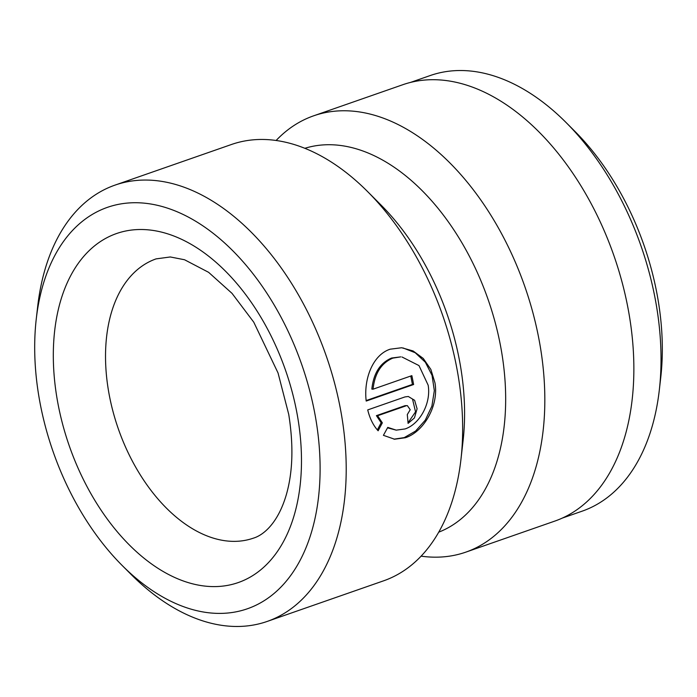 <?xml version="1.0" encoding="UTF-8"?>
<svg xmlns="http://www.w3.org/2000/svg" width="697" height="697" viewBox="0 0 697 697"><rect width="100%" height="100%" fill="white"/><g stroke="black" fill="none" stroke-linecap="round" stroke-linejoin="round"><path stroke-width="1.05" d="M566.069 122.515L574.964 131.428A212.193 131.489 70.8 0 1 658.046 299.736A212.193 131.489 70.8 0 1 660.765 377.365L659.336 389.876A230.681 142.937 -109.2 0 0 656.391 305.486A230.681 142.937 -109.2 0 0 566.069 122.515A230.681 142.937 -109.2 0 0 430.162 75.564L410.411 82.455M562.383 518.063L582.134 511.171A230.681 142.937 -109.2 0 0 659.336 389.876M373.052 389.187L371.841 389.092C373.531 373.287 380.118 362.928 391.601 358.031L400.74 356.873L392.803 358.127C381.329 363.006 374.742 373.357 373.052 389.187L411.857 375.648A231.047 143.173 70.8 0 1 413.617 384.517L366.195 401.063C363.529 378.541 373.034 354.686 390.198 349.188L401.681 347.742L413.103 350.966L423.245 358.441L430.859 369.427L434.972 382.836C439.023 406.168 423.358 432.001 405.436 437.716L394.563 439.215L383.411 435.329L387.767 427.383L396.245 430.145L405.001 428.951C419.315 424.386 431.286 403.816 428.167 385.214L418.984 365.577L401.942 356.969M396.245 430.145L387.523 427.836M393.971 439.162L404.234 437.611L415.604 431.042L425.283 420.143L431.887 406.151L434.327 390.625L432.062 375.378L425.353 362.231L415.194 352.726L403.093 347.969M438.744 532.168A203.324 125.991 -109.2 0 0 501.596 351.837A203.324 125.991 -109.2 0 0 304.833 148.313M122.193 565.494L131.088 574.406A231.047 143.173 -109.2 0 0 267.204 621.428L383.638 580.81A231.047 143.173 -109.2 0 0 460.961 459.314L463.096 440.548A203.324 125.991 -109.2 0 0 460.499 366.178A203.324 125.991 -109.2 0 0 380.884 204.901L367.546 191.536A231.047 143.173 -109.2 0 0 231.421 144.506L114.996 185.123A231.047 143.173 -109.2 0 0 37.664 306.619L36.244 319.13A212.568 131.716 -109.2 0 0 38.962 396.881A212.568 131.716 -109.2 0 0 122.193 565.494A212.568 131.716 -109.2 0 0 270.375 596.405A212.568 131.716 -109.2 0 0 315.846 419.228A212.568 131.716 -109.2 0 0 170.451 209.161A212.568 131.716 -109.2 0 0 36.244 319.13M421.127 556.154A231.047 143.173 -109.2 0 0 465.823 552.137A231.047 143.173 -109.2 0 0 540.201 346.13A231.047 143.173 -109.2 0 0 313.606 115.833A231.047 143.173 -109.2 0 0 276.117 140.489M267.204 621.428A231.047 143.173 -109.2 0 0 341.582 415.421A231.047 143.173 -109.2 0 0 114.996 185.123M406.229 405.767L377.617 415.743L382.348 422.844L378.123 430.79C373.296 425.484 369.828 418.522 367.72 409.914L404.948 396.933L408.294 396.488L414.628 400.305L417.094 408.782L414.436 417.921L408.085 423.375A231.047 143.173 -109.2 0 0 407.283 414.576L410.219 409.714L407.344 405.619L405.027 405.671L407.344 405.619M460.961 459.314A231.047 143.173 -109.2 0 0 458.016 374.803A231.047 143.173 -109.2 0 0 367.546 191.536M465.823 552.137L554.856 521.077A231.047 143.173 -109.2 0 0 629.234 315.07A231.047 143.173 -109.2 0 0 402.648 84.773L313.606 115.833M377.338 429.91L381.146 422.748L376.415 415.647L377.617 415.743M381.146 422.748L382.348 422.844M408.041 422.783L415.543 411.883L412.537 399.111M376.415 415.647L405.027 405.671M366.143 400.566L412.415 384.422L413.617 384.517M412.415 384.422A231.047 143.173 -109.2 0 0 410.76 376.031M156.084 258.883A147.869 91.629 -109.2 0 0 108.488 390.729A147.869 91.629 -109.2 0 0 253.508 538.119C263.335 535.148 277.702 523.464 286.075 495.567C292.818 472.793 293.707 445.731 288.732 414.375L278.051 372.982L253.76 322.171L232.031 293.367L208.621 272.335L184.548 259.754L170.312 256.966L156.084 258.883M57.015 398.344A184.836 114.535 -109.2 0 0 207.558 586.343A184.836 114.535 -109.2 0 0 297.785 417.773A184.836 114.535 -109.2 0 0 147.25 229.766A184.836 114.535 -109.2 0 0 57.015 398.344"/></g></svg>
